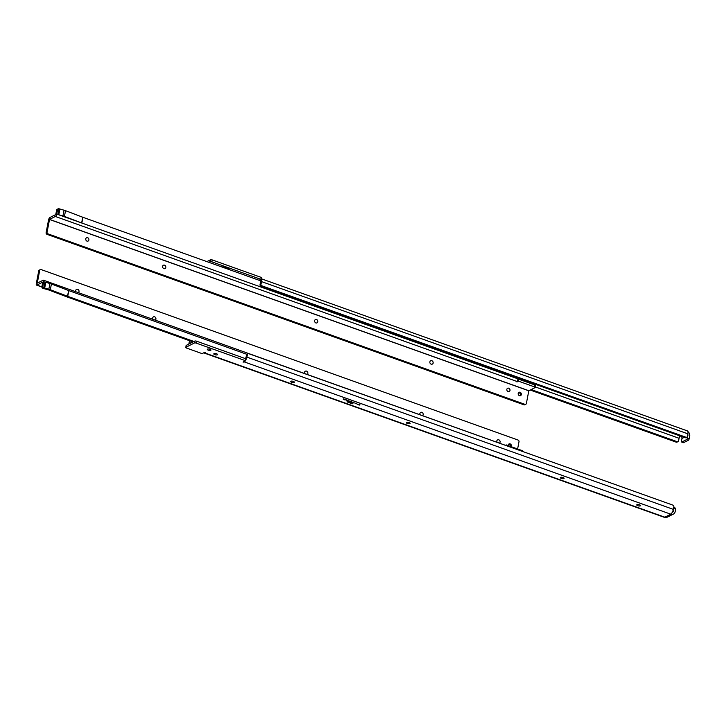 <?xml version="1.0" encoding="UTF-8"?>
<svg xmlns="http://www.w3.org/2000/svg" width="726" height="726" viewBox="0 0 726 726"><rect width="100%" height="100%" fill="white"/><g stroke="black" fill="none" stroke-linecap="round" stroke-linejoin="round"><path stroke-width="1.09" d="M210.023 349.27A1.906 0.653 -169.1 0 0 207.945 348.997A1.906 0.653 -169.1 0 0 207.364 349.614A1.906 0.653 -169.1 0 0 208.271 350.15A1.906 0.653 -169.1 0 0 210.839 350.286A1.906 0.653 -169.1 0 0 210.023 349.27M216.566 353.798A1.906 0.653 -169.1 0 0 214.488 353.526A1.906 0.653 -169.1 0 0 213.907 354.143A1.906 0.653 -169.1 0 0 214.814 354.678A1.906 0.653 -169.1 0 0 217.383 354.805A1.906 0.653 -169.1 0 0 216.566 353.798M293.368 381.404A1.906 0.653 -169.1 0 0 291.289 381.123A1.906 0.653 -169.1 0 0 290.709 381.74A1.906 0.653 -169.1 0 0 291.616 382.284A1.906 0.653 -169.1 0 0 294.184 382.411A1.906 0.653 -169.1 0 0 293.368 381.404M409.065 422.55A1.906 0.653 -169.1 0 0 406.987 422.278A1.906 0.653 -169.1 0 0 406.406 422.895A1.906 0.653 -169.1 0 0 407.313 423.44A1.906 0.653 -169.1 0 0 409.881 423.567A1.906 0.653 -169.1 0 0 409.065 422.55A3.975 1.37 -169.1 0 1 407.558 422.26M563.086 477.545A1.906 0.653 -169.1 0 0 561.007 477.272A1.906 0.653 -169.1 0 0 560.427 477.889A1.906 0.653 -169.1 0 0 561.334 478.425A1.906 0.653 -169.1 0 0 563.902 478.561A1.906 0.653 -169.1 0 0 563.086 477.545M639.497 504.824A1.906 0.653 -169.1 0 0 637.419 504.552A1.906 0.653 -169.1 0 0 636.838 505.169A1.906 0.653 -169.1 0 0 637.746 505.713A1.906 0.653 -169.1 0 0 640.314 505.84A1.906 0.653 -169.1 0 0 639.497 504.824M243.092 362.102L244.263 361.902A4.147 1.588 -70.4 0 0 246.904 357.119L247.394 354.569L246.441 355.05L245.951 357.6A2.078 0.79 -70.4 0 1 245.606 358.698L245.261 360.622L243.092 362.102M351.711 403.683L352.673 403.275L352.491 403.792L351.502 403.465M349.415 402.857L350.377 402.458L350.186 402.975L349.197 402.649M346.238 400.425L346.384 399.881L347.863 400.407L346.13 400.217M348.398 401.124L349.224 401.079L348.389 400.752M350.268 401.868L351.91 401.841L351.529 402.322L351.765 401.877L350.622 401.687M351.91 401.841L351.529 402.322M353.462 402.93L354.288 402.885L353.453 402.558M347.128 402.041L348.326 401.814L347.119 401.714M348.326 401.814L347.155 401.56M357.528 404.464L358.635 404.491L357.909 404.273M356.049 403.847L356.747 403.574L355.885 403.574M356.747 403.574L355.912 403.411M186.192 345.757A1.379 0.481 10.9 0 1 186.11 345.54A1.379 0.481 10.9 0 1 186.264 345.376L185.901 347.291L194.386 343.008L194.759 341.093A1.379 0.481 10.9 0 1 196.601 341.202L245.633 358.708M185.901 347.291A1.379 0.481 -169.1 0 0 185.747 347.455A1.379 0.481 -169.1 0 0 186.464 348.035L202.109 353.626L204.496 352.419L205.458 352.682L204.923 352.981L664.744 517.157A4.147 1.588 109.6 0 1 664.081 517.239L204.26 353.063A4.147 1.588 -70.4 0 0 204.923 352.981M664.862 517.193L670.806 514.199A4.147 3.557 63.2 0 0 673.41 514.081L667.466 517.075A4.147 3.557 -116.8 0 1 664.862 517.193L664.744 517.157M670.806 514.199L244.263 361.902M196.601 341.202L196.229 343.117L245.261 360.622M196.229 343.117A1.379 0.481 -169.1 0 0 194.386 343.008M355.078 403.511L355.903 403.465L355.078 403.111M359.334 405.108L358.399 404.772L359.66 404.709L359.116 404.427L360.005 404.745L358.726 404.799L359.352 405.026M348.544 402.631L347.954 402.222L349.333 402.086L348.779 402.513M352.582 402.694L351.947 402.313L352.999 402.231L352.582 402.694M352.999 402.231L352.772 402.758M349.369 401.46L350.068 401.188L349.206 401.188M350.068 401.188L349.233 401.033M344.732 399.89L344.886 399.345L346.366 399.872L344.623 399.681M350.558 403.275L351.52 402.866L351.339 403.384L350.349 403.057M343.235 399.354L343.389 398.81L344.868 399.336L343.126 399.146M638 504.534A3.975 1.37 -169.1 0 0 639.479 504.824M561.588 477.254A3.975 1.37 -169.1 0 0 563.067 477.536M291.861 381.105A3.975 1.37 -169.1 0 0 293.34 381.395M215.059 353.508A3.975 1.37 -169.1 0 0 216.539 353.789M208.525 348.979A3.975 1.37 -169.1 0 0 209.995 349.26M186.264 345.376L194.759 341.093M247.394 354.569A1.379 1.189 63.2 0 1 248.846 353.725L672.866 505.115A1.379 1.189 63.2 0 1 673.819 506.821L673.329 509.371A4.147 1.588 109.6 0 1 670.688 514.153M246.441 355.05A1.379 1.189 -116.8 0 1 247.021 354.243L247.974 353.762M672.276 512.311A2.078 1.779 63.2 0 0 673.347 511.022L672.748 511.322M673.41 514.081A4.147 3.557 63.2 0 0 675.153 511.667L675.643 509.117L673.837 508.472L673.347 511.022M675.253 508.155A1.379 0.526 109.6 0 1 675.47 508.127A1.379 0.526 109.6 0 1 675.643 509.117M673.837 508.472A1.379 0.526 -70.4 0 0 673.692 507.492L675.47 508.127M189.495 340.694L188.851 344.079A8.295 2.859 10.9 0 1 191.546 342.708M356.711 403.865L356.076 403.638L356.657 403.547M357.945 404.11L358.472 404.282M347.337 401.623L347.219 402.086L347.981 401.687L347.219 402.086M348.271 402.159L349.133 402.177L348.253 402.231M349.342 402.086L348.888 402.458M352.845 402.522L352.137 402.376L352.845 402.522M351.811 401.868L351.302 401.886M351.193 401.641L350.658 401.523M349.424 401.097L350.023 401.478L349.451 401.505M350.222 402.812L349.233 402.485M351.366 403.22L350.377 402.894M352.518 403.638L351.529 403.302M344.133 399.082L343.861 399.581M78.326 292.651A1.869 1.597 63.3 0 0 77.709 289.32A1.869 1.597 63.3 0 0 75.976 291.807M155.246 320.139A1.869 1.597 63.3 0 0 154.629 316.817A1.869 1.597 63.3 0 0 152.887 319.304M499.415 443.159A1.869 1.597 63.3 0 0 498.798 439.829A1.869 1.597 63.3 0 0 497.065 442.315M422.505 415.662A1.869 1.597 63.3 0 0 421.888 412.341A1.869 1.597 63.3 0 0 420.145 414.827M307.216 374.462A1.869 1.597 63.3 0 0 306.599 371.131A1.869 1.597 63.3 0 0 304.856 373.618M511.267 446.708A1.869 1.597 63.3 0 0 508.999 443.949A1.869 1.597 63.3 0 0 508.191 445.61M510.532 446.445A1.869 1.597 63.3 0 0 508.563 444.285M504.815 445.12A2.142 0.826 109.7 0 0 504.706 445.047L43.442 280.182A2.142 0.826 -70.3 0 1 43.714 281.706L42.861 286.098A1.379 1.189 63.3 0 0 43.823 287.805L42.898 288.295A6.915 2.387 10.9 0 0 44.086 288.676L48.225 289.828A4.837 1.67 -169.1 0 1 49.268 290.164L66.474 296.725A6.915 2.387 10.9 0 0 66.774 296.834L193.034 341.964M67.727 296.353A4.837 1.67 10.9 0 1 67.518 296.272L68.625 290.536A4.837 1.67 -169.1 0 0 68.834 290.618A2.142 0.826 109.7 0 1 68.816 290.681L67.727 296.353L193.987 341.483M43.442 280.182A2.142 0.826 -70.3 0 0 43.106 280.227L37.271 283.158L39.694 270.426L38.741 270.898L36.3 283.585A2.142 0.826 -70.3 0 0 36.563 285.109A2.142 0.826 -70.3 0 0 36.908 285.064L42.734 282.133L41.908 286.579L42.861 286.098M43.714 281.706L44.948 282.142A2.142 0.826 -70.3 0 0 44.958 282.078L44.958 282.078A4.837 1.67 -169.1 0 0 45.792 282.341L44.685 288.077A4.837 1.67 10.9 0 1 43.85 287.814L44.958 282.078M42.87 288.286A1.379 1.189 -116.7 0 1 41.908 286.579M67.518 296.272L50.312 289.719A6.915 2.387 -169.1 0 0 48.823 289.229L44.685 288.077M522.067 451.273L522.194 450.61L506.258 444.92L505.432 445.337M522.194 450.61A1.379 0.481 10.9 0 1 522.911 451.2L522.847 451.554M506.131 445.582L506.258 444.92M517.611 448.977L518.999 441.735A1.379 1.189 63.3 0 0 518.046 440.038L41.146 269.573A1.379 1.189 63.3 0 0 39.694 270.426M38.741 270.898A1.379 1.189 -116.7 0 1 39.322 270.099L40.284 269.618M68.834 290.618L246.885 354.324M68.625 290.536L51.419 283.984A6.915 2.387 -169.1 0 0 49.931 283.494L45.792 282.341M228.626 269.373A3.975 1.37 -169.1 0 0 228.527 268.647A3.975 1.37 -169.1 0 0 226.63 267.513A3.975 1.37 -169.1 0 0 221.965 266.996M224.316 266.977A1.906 0.653 -169.1 0 0 225.786 267.259M206.874 261.605L210.413 259.817L210.041 261.732A1.379 0.481 10.9 0 1 211.883 261.841L260.915 279.347L261.287 277.432L212.246 259.926A1.379 0.481 -169.1 0 0 210.413 259.817M259.091 280.263L260.915 279.347M208.879 262.322L210.041 261.732M685.934 437.224L684.981 437.705L260.961 286.316L261.914 285.835L685.934 437.224A1.379 1.189 -116.8 0 0 687.386 436.38L687.876 433.83A4.147 1.588 -70.4 0 0 687.368 430.89L261.042 278.675A4.147 1.588 109.6 0 1 261.451 281.579L260.961 284.129L260.008 284.61L260.498 282.06A2.078 0.79 109.6 0 0 260.244 280.59A2.078 0.79 109.6 0 0 260.008 280.59M261.914 285.835A1.379 1.189 -116.8 0 1 260.961 284.129M684.981 437.705A1.379 1.189 63.2 0 0 685.852 437.669L686.805 437.188M260.008 284.61A1.379 1.189 63.2 0 0 260.961 286.316M680.208 435.999A2.078 0.79 -70.4 0 0 679.073 438.277L535.289 386.94M530.225 390.043L676.178 442.152A1.379 1.189 63.2 0 0 677.04 442.107L677.993 441.626A1.379 1.189 -116.8 0 0 678.574 440.827L679.073 438.277M531.178 389.563L677.131 441.671L676.178 442.152M677.993 441.626A1.379 1.189 -116.8 0 1 677.131 441.671M687.903 431.598A4.147 3.557 -116.8 0 1 689.7 436.126L689.21 438.676L687.404 438.032L687.522 435.673M687.785 434.293A2.078 1.779 -116.8 0 1 687.894 435.482M684.101 437.397L681.95 438.477A2.078 1.779 63.2 0 0 681.233 436.371M681.95 438.477L681.46 441.027A1.379 0.526 109.6 0 0 681.632 442.016A1.379 0.526 109.6 0 0 681.85 441.98L686.524 439.629L688.33 440.274A1.379 0.526 -70.4 0 0 689.21 438.676M683.284 442.497A1.379 0.526 -70.4 0 0 683.429 442.66A1.379 0.526 -70.4 0 0 683.656 442.624L688.33 440.274M687.404 438.032A1.379 0.526 109.6 0 1 686.524 439.629M86.993 241.132A1.869 1.597 -116.7 0 1 87.655 237.692A1.869 1.597 -116.7 0 1 86.993 241.132M163.904 268.62A1.869 1.597 -116.7 0 1 164.575 265.181A1.869 1.597 -116.7 0 1 163.904 268.62M508.082 391.641A1.869 1.597 -116.7 0 1 508.745 388.201A1.869 1.597 -116.7 0 1 508.082 391.641M431.162 364.153A1.869 1.597 -116.7 0 1 431.825 360.704A1.869 1.597 -116.7 0 1 431.162 364.153M315.883 322.943A1.869 1.597 -116.7 0 1 316.545 319.504A1.869 1.597 -116.7 0 1 315.883 322.943M519.444 395.706A1.869 1.597 -116.7 0 1 520.106 392.267A1.869 1.597 -116.7 0 1 519.444 395.706M518.509 392.648A1.869 1.597 -116.7 0 1 520.088 395.797M531.813 383.019A7.95 2.741 10.9 0 1 533.029 384.317M533.728 383.7L533.574 384.508A8.295 2.859 -169.1 0 0 533.056 383.464M518.155 378.146L518.01 378.872A2.142 0.826 -70.3 0 1 516.64 381.35L516.168 381.586L517.066 381.912L518.527 381.177L534.472 386.867A1.379 0.481 10.9 0 1 535.189 387.448A1.379 0.481 10.9 0 1 535.035 387.62L528.809 390.806L526.368 403.493A1.379 1.189 -116.7 0 1 524.916 404.337L48.025 233.881A1.379 1.189 -116.7 0 1 47.063 232.175L49.55 219.406L528.855 390.724M49.55 219.406L55.376 216.475A2.142 0.826 109.7 0 0 56.746 214.007L57.98 214.451A2.142 0.826 109.7 0 1 57.971 214.515L81.847 223.045A2.142 0.826 -70.3 0 0 81.856 222.982L82.946 217.31L260.416 280.744M56.746 214.007L57.59 209.605A1.379 1.189 -116.7 0 1 59.042 208.761L57.971 214.515A4.837 1.67 -169.1 0 0 58.797 214.778L59.904 209.034A4.837 1.67 10.9 0 1 59.078 208.77M47.063 232.175L46.11 232.656L48.551 219.969A2.142 0.826 109.7 0 1 49.922 217.501L55.748 214.569L56.637 210.086L57.59 209.605M58.18 208.807L57.218 209.279A1.379 1.189 63.3 0 0 56.637 210.086M82.946 217.31A4.837 1.67 10.9 0 1 82.737 217.228L65.531 210.676A6.915 2.387 -169.1 0 0 64.042 210.186L59.904 209.034M517.72 379.852L518.899 379.262L518.527 381.177M535.407 385.706A1.379 0.481 -169.1 0 0 535.561 385.542A1.379 0.481 -169.1 0 0 534.835 384.962L518.899 379.262M524.916 404.337L523.963 404.818A1.379 1.189 63.3 0 0 524.834 404.781L525.787 404.3M523.963 404.818L47.063 234.362L48.025 233.881M46.11 232.656A1.379 1.189 63.3 0 0 47.063 234.362M517.311 380.66L517.066 381.912M82.737 217.228L81.639 222.964A4.837 1.67 -169.1 0 0 81.847 223.045L518.01 378.872M81.639 222.964L64.423 216.412A6.915 2.387 -169.1 0 0 62.944 215.931L58.797 214.778M523.355 379.997A8.295 2.859 -169.1 0 0 520.887 379.97M522.076 380.397A7.95 2.741 10.9 0 1 525.27 380.687M243.945 361.285L243.782 362.147M673.329 509.371L246.904 357.119M41.881 286.843L36.908 285.064M48.823 289.229L49.931 283.494M50.312 289.719L51.419 283.984M211.883 261.841L212.246 259.926M687.876 433.83L261.451 281.579M683.656 442.624L681.85 441.98M55.376 216.475L516.64 381.35M534.835 384.962L534.472 386.867M528.809 390.806L49.504 219.488M64.042 210.186L62.944 215.931M65.531 210.676L64.423 216.412M185.747 347.455L186.11 345.54M36.563 285.109L41.89 287.015M683.429 442.66L681.632 442.016M535.561 385.542L535.189 387.448"/></g></svg>
